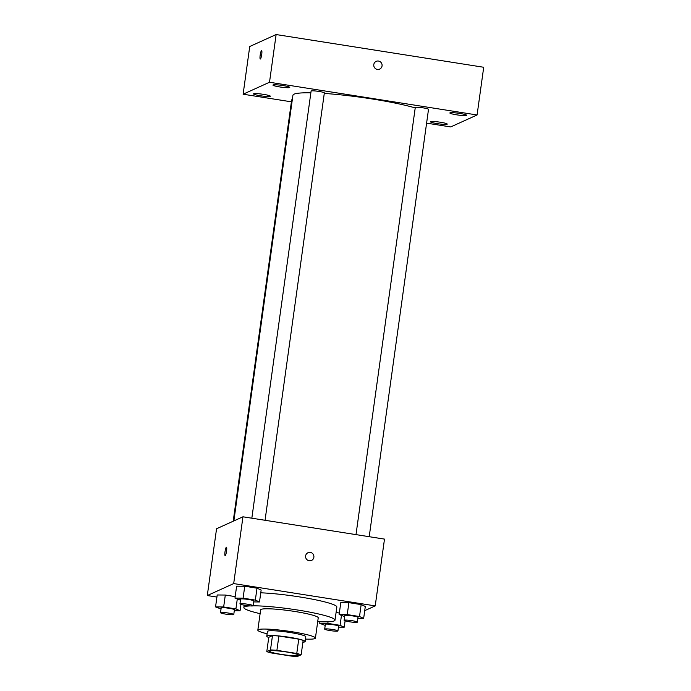 <?xml version="1.0" encoding="UTF-8"?>
<svg xmlns="http://www.w3.org/2000/svg" width="691" height="691" viewBox="0 0 691 691"><rect width="100%" height="100%" fill="white"/><g stroke="black" fill="none" stroke-linecap="round" stroke-linejoin="round"><path stroke-width="1.04" d="M269.818 650.965A14.537 1.572 7.9 0 1 285.409 651.812A14.537 1.572 7.9 0 1 298.374 655.189A14.537 1.572 7.9 0 1 283.759 654.748A14.537 1.572 7.9 0 1 269.576 651.198A14.537 1.572 7.9 0 1 269.818 650.965M271.183 652.926L291.049 656.053A18.761 2.03 7.9 0 0 297.458 656.45L301.164 654.774A18.761 2.03 7.9 0 0 296.767 653.461L276.901 650.335A18.761 2.03 7.9 0 0 270.492 649.937L266.795 651.613A18.761 2.03 7.9 0 0 271.183 652.926M296.767 653.461L298.754 639.149L278.888 636.022L276.901 650.335M270.492 649.937L272.479 635.625L268.773 637.301L266.795 651.613M272.479 635.625A18.761 2.03 7.9 0 1 278.888 636.022M298.754 639.149A18.761 2.03 7.9 0 1 303.142 640.462L301.164 654.774M302.9 642.198A19.374 2.09 -172.1 0 0 305.154 641.55A19.374 2.09 -172.1 0 0 289.477 637.292A19.374 2.09 -172.1 0 0 266.769 636.221A19.374 2.09 -172.1 0 0 268.756 637.465M266.769 636.221L267.426 631.453A19.374 2.09 7.9 0 1 267.754 631.133A19.374 2.09 7.9 0 1 290.142 632.515A19.374 2.09 7.9 0 1 305.819 636.774L305.154 641.55M305.5 639.097A29.065 3.135 -172.1 0 0 315.416 638.104A29.065 3.135 -172.1 0 0 291.904 631.721A29.065 3.135 -172.1 0 0 257.829 630.114A29.065 3.135 -172.1 0 0 267.106 633.768M315.416 638.104L318.231 617.832A29.065 3.135 -172.1 0 0 294.712 611.449A29.065 3.135 -172.1 0 0 260.645 609.842L257.829 630.114M317.696 621.65A46.021 4.967 -172.1 0 0 335.023 620.164A46.021 4.967 -172.1 0 0 297.795 610.049A46.021 4.967 -172.1 0 0 253.096 605.826M250.116 605.903A46.021 4.967 -172.1 0 0 243.854 607.51A46.021 4.967 -172.1 0 0 260.118 613.66M260.757 592.809A46.021 4.967 7.9 0 1 299.618 596.929A46.021 4.967 7.9 0 1 336.845 607.043L335.023 620.164M357.886 618.341L363.656 618.385L365.306 606.465L361.16 604.599L348.903 602.664L340.793 602.595L339.143 614.524L344.628 616.597M339.35 613.021L336.085 612.511L339.35 613.021M364.727 610.645L375.222 605.895L233.688 583.584L207.291 595.547L216.914 597.059M253.718 601.921L259.488 601.965L261.146 590.045L256.992 588.179L244.735 586.244L236.633 586.175L234.975 598.104L240.459 600.177M234.292 610.714L240.062 610.766L235.916 608.901L223.659 606.974L225.309 595.046L235.182 596.601L225.309 595.046L217.207 594.977L215.549 606.905L221.034 608.978M375.222 605.895L384.49 539.11L242.956 516.799L233.688 583.584M305.621 555.927A4.241 4.155 -114.4 0 1 313.533 554.864A4.241 4.155 -114.4 0 1 307.262 559.935A4.241 4.155 -114.4 0 1 305.621 555.927M242.956 516.799L216.559 528.753L207.291 595.547M226.363 547.229A4.241 0.708 99 0 1 226.449 547.212A4.241 0.708 99 0 1 226.493 551.513A4.241 0.708 99 0 1 225.128 555.59A4.241 0.708 99 0 1 225.05 551.522A4.241 0.708 99 0 1 226.363 547.229M225.128 555.59A4.241 0.708 99 0 1 225.05 551.513A4.241 0.708 99 0 1 226.372 547.229A4.241 0.708 99 0 1 226.449 547.212M307.996 552.714A4.241 4.155 -114.4 0 1 313.533 554.864A4.241 4.155 -114.4 0 1 311.494 560.436M233.86 520.919L292.924 95.272A67.822 7.325 7.9 0 1 294.055 94.183A67.822 7.325 7.9 0 1 310.864 92.81M324.278 93.423A67.822 7.325 7.9 0 1 415.213 107.926M292.31 99.651A6.685 0.726 -172.1 0 0 291.68 99.867L233.213 521.213M356.003 534.618L415.274 107.485A6.685 0.726 7.9 0 1 415.386 107.381A6.685 0.726 7.9 0 1 422.555 107.77A6.685 0.726 7.9 0 1 428.515 109.325L369.21 536.7M251.835 518.198L311.105 91.065A6.685 0.726 7.9 0 1 311.218 90.953A6.685 0.726 7.9 0 1 318.387 91.35A6.685 0.726 7.9 0 1 324.347 92.905L265.05 520.28M426.597 123.136L450.696 126.937L477.084 114.974L269.507 82.255L243.111 94.209L291.412 101.827M450.005 112.832A8.491 0.916 -172.1 0 0 449.858 112.97A8.491 0.916 -172.1 0 0 458.142 115.043A8.491 0.916 -172.1 0 0 466.675 115.302A8.491 0.916 -172.1 0 0 459.109 113.333A8.491 0.916 -172.1 0 0 450.005 112.832M273.092 84.95A8.491 0.916 -172.1 0 0 272.945 85.079A8.491 0.916 -172.1 0 0 281.228 87.161A8.491 0.916 -172.1 0 0 289.762 87.42A8.491 0.916 -172.1 0 0 282.196 85.442A8.491 0.916 -172.1 0 0 273.092 84.95M253.666 93.751A8.491 0.916 -172.1 0 0 253.519 93.881A8.491 0.916 -172.1 0 0 261.803 95.954A8.491 0.916 -172.1 0 0 270.336 96.213A8.491 0.916 -172.1 0 0 262.77 94.244A8.491 0.916 -172.1 0 0 253.666 93.751M430.579 121.633A8.491 0.916 -172.1 0 0 430.441 121.771A8.491 0.916 -172.1 0 0 438.716 123.844A8.491 0.916 -172.1 0 0 447.25 124.104A8.491 0.916 -172.1 0 0 439.683 122.134A8.491 0.916 -172.1 0 0 430.579 121.633M269.507 82.255L276.124 34.55L483.709 67.269L477.084 114.974M276.124 34.55L249.736 46.504L243.111 94.209M260.282 59.029A4.241 0.708 99 0 1 260.213 54.952A4.241 0.708 99 0 1 261.526 50.668A4.241 0.708 99 0 1 261.604 50.65A4.241 0.708 99 0 1 261.647 54.952A4.241 0.708 99 0 1 260.282 59.029A4.241 0.708 99 0 1 260.205 54.96A4.241 0.708 99 0 1 261.526 50.668A4.241 0.708 99 0 1 261.604 50.65M376.18 61.361A4.241 4.155 -114.4 0 1 382.054 64.669A4.241 4.155 -114.4 0 1 374.142 66.941A4.241 4.155 -114.4 0 1 378.513 61.05A4.241 4.155 -114.4 0 1 379.679 69.083M223.659 606.974L215.549 606.905M220.524 612.684L221.18 607.916A6.685 0.726 7.9 0 1 221.293 607.812A6.685 0.726 7.9 0 1 228.462 608.201A6.685 0.726 7.9 0 1 234.43 609.756L233.765 614.524A6.685 0.726 7.9 0 1 227.045 614.325A6.685 0.726 7.9 0 1 220.524 612.684A6.685 0.726 7.9 0 1 220.636 612.58A6.685 0.726 7.9 0 1 227.805 612.969A6.685 0.726 7.9 0 1 233.765 614.524M240.943 604.418L240.062 610.766M237.272 599.132L235.916 608.901M225.309 595.046L217.207 594.977M338.46 627.143L344.23 627.186L340.084 625.329L327.828 623.394L319.717 623.325L325.202 625.398M324.692 629.104L325.349 624.336A6.685 0.726 7.9 0 1 325.461 624.232A6.685 0.726 7.9 0 1 332.63 624.621A6.685 0.726 7.9 0 1 338.599 626.176L337.934 630.943A6.685 0.726 7.9 0 1 331.214 630.745A6.685 0.726 7.9 0 1 324.692 629.104A6.685 0.726 7.9 0 1 324.805 629A6.685 0.726 7.9 0 1 331.974 629.389A6.685 0.726 7.9 0 1 337.934 630.943M345.111 620.838L344.23 627.186M341.44 615.551L340.084 625.329M328.044 621.796L327.828 623.394M319.933 621.753L319.717 623.325M259.488 601.965L255.342 600.108L243.085 598.173L234.975 598.104M239.95 603.891L240.606 599.114A6.685 0.726 7.9 0 1 240.718 599.011A6.685 0.726 7.9 0 1 247.888 599.399A6.685 0.726 7.9 0 1 253.856 600.954L253.191 605.722A6.685 0.726 7.9 0 1 246.471 605.523A6.685 0.726 7.9 0 1 239.95 603.891A6.685 0.726 7.9 0 1 240.062 603.779A6.685 0.726 7.9 0 1 247.231 604.167A6.685 0.726 7.9 0 1 253.191 605.722M261.146 590.045L256.992 588.179L255.342 600.108M256.992 588.179L244.735 586.244L243.085 598.173M244.735 586.244L236.633 586.175M363.656 618.385L359.51 616.527L347.245 614.593L339.143 614.524M344.118 620.311L344.774 615.534A6.685 0.726 7.9 0 1 344.887 615.431A6.685 0.726 7.9 0 1 352.056 615.819A6.685 0.726 7.9 0 1 358.016 617.374L357.359 622.142A6.685 0.726 7.9 0 1 350.639 621.943A6.685 0.726 7.9 0 1 344.118 620.311A6.685 0.726 7.9 0 1 344.222 620.198A6.685 0.726 7.9 0 1 351.391 620.587A6.685 0.726 7.9 0 1 357.359 622.142M365.306 606.465L361.16 604.599L359.51 616.527M361.16 604.599L348.903 602.664L347.245 614.593M348.903 602.664L340.793 602.595M244.173 605.161L243.854 607.51"/></g></svg>
